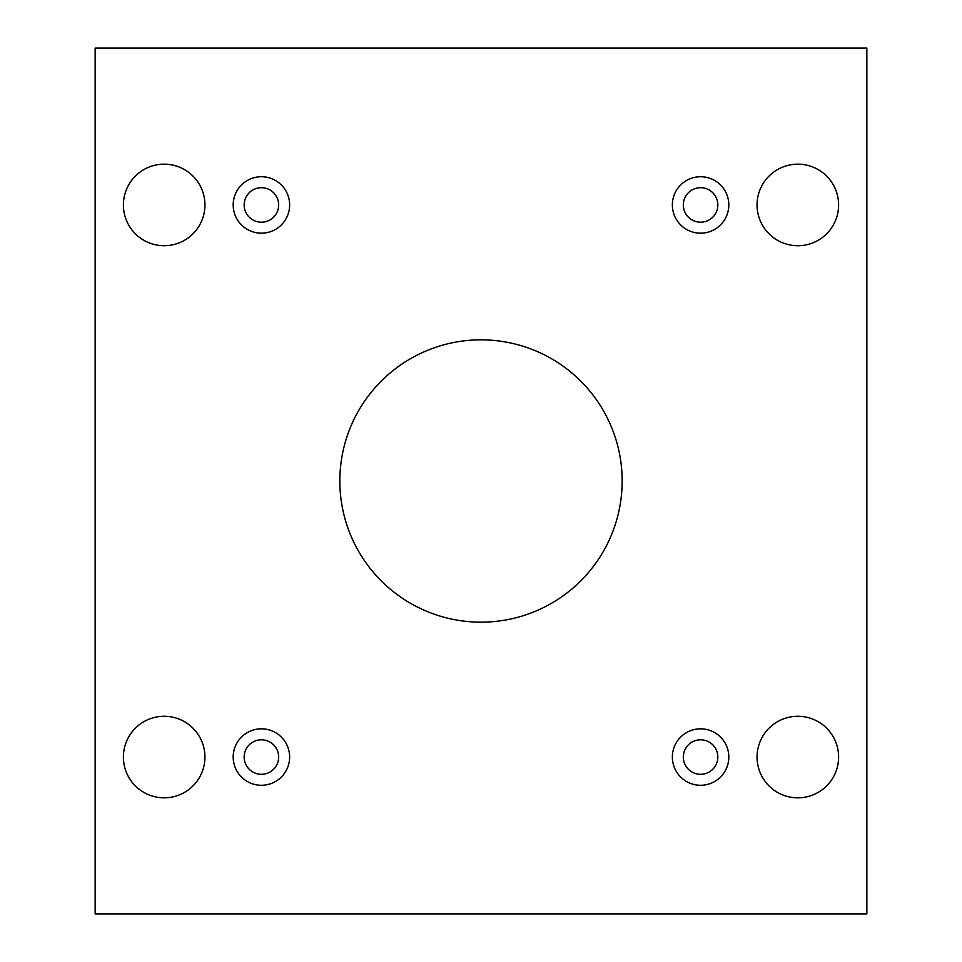 <?xml version="1.0" encoding="UTF-8"?>
<svg xmlns="http://www.w3.org/2000/svg" width="962" height="962" viewBox="0 0 962 962"><rect width="100%" height="100%" fill="white"/><g stroke="black" fill="none" stroke-linecap="round" stroke-linejoin="round"><path stroke-width="1.44" d="M866.846 48.1L95.154 48.1L95.154 913.9L866.846 913.9L866.846 48.1M261.411 785.281A28.235 28.235 0 0 1 236.965 742.941A28.235 28.235 0 0 1 285.858 742.941A28.235 28.235 0 0 1 261.411 785.281M700.589 785.281A28.235 28.235 0 0 1 676.142 742.941A28.235 28.235 0 0 1 725.035 742.941A28.235 28.235 0 0 1 700.589 785.281M700.589 233.177A28.235 28.235 0 0 1 676.142 190.837A28.235 28.235 0 0 1 725.035 190.837A28.235 28.235 0 0 1 700.589 233.177M261.411 233.177A28.235 28.235 0 0 1 236.965 190.837A28.235 28.235 0 0 1 285.858 190.837A28.235 28.235 0 0 1 261.411 233.177M204.942 204.942A40.777 40.777 0 0 0 143.783 169.637A40.777 40.777 0 0 0 143.783 240.26A40.777 40.777 0 0 0 204.942 204.942M838.611 204.942A40.777 40.777 0 0 0 777.44 169.637A40.777 40.777 0 0 0 777.44 240.26A40.777 40.777 0 0 0 838.611 204.942M204.942 757.058A40.777 40.777 0 0 0 143.783 721.74A40.777 40.777 0 0 0 143.783 792.363A40.777 40.777 0 0 0 204.942 757.058M838.611 757.058A40.777 40.777 0 0 0 777.44 721.74A40.777 40.777 0 0 0 777.44 792.363A40.777 40.777 0 0 0 838.611 757.058M481 339.839A141.161 141.161 0 0 1 603.246 551.587A141.161 141.161 0 0 1 358.754 551.587A141.161 141.161 0 0 1 481 339.839M278.667 757.058A17.256 17.256 0 0 1 261.411 774.302A17.256 17.256 0 0 1 244.156 757.058A17.256 17.256 0 0 1 261.411 739.802A17.256 17.256 0 0 1 278.667 757.058M717.844 757.058A17.256 17.256 0 0 1 700.589 774.302A17.256 17.256 0 0 1 683.333 757.058A17.256 17.256 0 0 1 700.589 739.802A17.256 17.256 0 0 1 717.844 757.058M717.844 204.942A17.256 17.256 0 0 1 700.589 222.198A17.256 17.256 0 0 1 683.333 204.942A17.256 17.256 0 0 1 700.589 187.698A17.256 17.256 0 0 1 717.844 204.942M278.667 204.942A17.256 17.256 0 0 1 261.411 222.198A17.256 17.256 0 0 1 244.156 204.942A17.256 17.256 0 0 1 261.411 187.698A17.256 17.256 0 0 1 278.667 204.942"/></g></svg>
